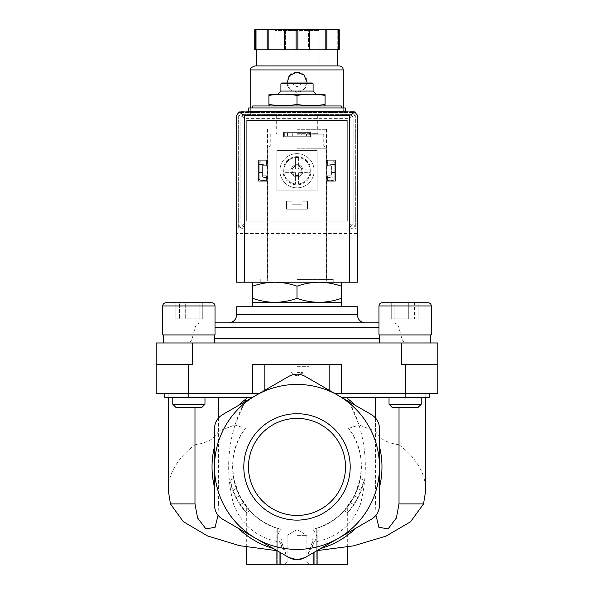 <?xml version="1.0" encoding="UTF-8"?>
<svg xmlns="http://www.w3.org/2000/svg" width="594" height="594" viewBox="0 0 594 594"><rect width="100%" height="100%" fill="white"/><g stroke="black" fill="none" stroke-linecap="round" stroke-linejoin="round"><path stroke-width="0.45" stroke-dasharray="2.97 2.23" d="M218.429 397.297L168.228 397.297L246.154 397.297L218.429 397.297L218.429 431.237L234.86 425.022L246.154 398.841C228.386 431.86 224.153 466.891 233.464 503.942L218.429 503.942L218.035 515.302M246.154 397.297L252.591 397.297L238.127 405.65L252.591 397.297L246.154 397.297L246.154 398.841A84.964 84.964 0 0 0 238.127 405.65L222.557 414.642C217.404 417.849 214.724 422.497 214.508 428.586L214.508 446.562A84.964 84.964 0 0 0 214.508 487.273L214.508 505.249C214.709 511.315 217.389 515.963 222.557 519.193C217.404 515.986 214.724 511.337 214.508 505.249C214.709 511.315 217.389 515.963 222.557 519.193L286.716 556.236C282.647 548.641 280.71 540.703 280.903 532.417L280.903 529.261L277.242 528.192C258.991 522.824 247.074 507.781 246.696 507.105C247.126 507.811 258.925 522.779 277.242 528.192C258.991 522.824 247.074 507.781 246.696 507.105C247.126 507.811 258.925 522.779 277.242 528.192L279.974 529.009C275.868 527.791 275.868 527.791 279.974 529.009C275.868 527.791 275.868 527.791 279.974 529.009L280.903 529.261A64.382 64.382 0 0 1 245.419 428.385L234.86 425.022M194.981 407.358L194.981 444.772C177.443 458.197 168.525 473.321 168.228 490.139M233.464 503.942C241.877 525.846 257.982 538.669 281.786 542.404L280.903 550.853L280.903 544.653L280.903 552.88L280.903 529.261L276.878 536.605L280.903 544.653M218.429 418.057L218.429 503.942M375.571 418.057L375.571 503.942L360.536 503.942C369.832 466.854 365.607 431.816 347.846 398.841L359.14 425.022L375.571 431.237L375.571 397.297L347.846 397.297L347.846 398.841A84.964 84.964 0 0 1 355.873 405.65L341.409 397.297L399.019 397.297L399.019 407.358M375.571 397.297L425.772 397.297L399.019 397.297L399.019 444.772C416.557 458.197 425.475 473.321 425.772 490.139M375.965 515.302L375.571 503.942M360.536 503.942C352.079 525.883 335.966 538.706 312.214 542.404L313.097 550.853L313.097 544.653L317.122 536.605L313.097 529.261L316.758 528.192C335.009 522.824 346.926 507.781 347.304 507.105C346.874 507.811 335.075 522.779 316.758 528.192C335.009 522.824 346.926 507.781 347.304 507.105C346.874 507.811 335.075 522.779 316.758 528.192L314.026 529.009C318.132 527.791 318.132 527.791 314.026 529.009C318.132 527.791 318.132 527.791 314.026 529.009L313.097 529.261L313.097 532.417C313.298 540.681 311.36 548.618 307.284 556.236L338.246 538.357A82.492 82.492 0 0 1 214.508 466.914A82.492 82.492 0 0 1 338.246 395.478A82.492 82.492 0 0 1 338.246 538.357L305.049 557.528C299.68 560.38 294.32 560.38 288.951 557.528L238.127 528.185A84.964 84.964 0 0 0 273.381 548.537L288.951 557.528C294.334 560.387 299.695 560.387 305.049 557.528L306.89 556.459M252.732 282.209L274.866 282.209L252.732 282.209L252.732 286.167C259.964 283.642 267.337 282.321 274.866 282.209C282.388 282.328 289.768 283.642 297 286.167C304.225 283.642 311.605 282.321 319.134 282.209C326.655 282.328 334.036 283.642 341.268 286.167L341.268 282.209L319.134 282.209L341.268 282.209M274.866 282.209L319.134 282.209L274.866 282.209M252.732 105.955L341.268 105.955M325.067 104.44C315.711 105.977 306.356 105.977 297 104.44C287.644 105.977 278.289 105.977 268.933 104.44C268.933 105.97 268.933 105.97 268.933 104.44L268.933 95.396C268.933 93.867 268.933 93.867 268.933 95.396C278.289 93.867 287.644 93.867 297 95.396C306.356 93.867 315.711 93.867 325.067 95.396C325.067 93.867 325.067 93.867 325.067 95.396L325.067 104.44C325.067 105.97 325.067 105.97 325.067 104.44M248.708 107.967L345.292 107.967M248.708 111.189L345.292 111.189M297 111.189L337.644 111.189L297 111.189M297 115.214L337.644 115.214L297 115.214M297 134.125L323.76 134.125L297 134.125M297 145.916L323.76 145.916L297 145.916M297 148.21L326.336 148.21L297 148.21M297 282.209L333.219 282.209L297 282.209M297 104.44L297 95.396M297 83.42L303.037 83.42L297 83.42M281.712 83.019L312.288 83.019M280.903 83.821L313.097 83.821M280.903 91.068L313.097 91.068M270.24 93.882L323.76 93.882M252.732 298.381L252.732 302.331L341.268 302.331L341.268 298.381C334.036 300.906 326.663 302.22 319.134 302.331C311.612 302.22 304.232 300.898 297 298.381C289.775 300.906 282.395 302.22 274.866 302.331C267.345 302.22 259.964 300.898 252.732 298.381L252.732 286.167M297 298.381L297 286.167M341.268 298.381L341.268 286.167M354.061 504.648A68.407 68.407 0 0 1 347.794 512.741L358.108 497.668L364.063 480.405A68.407 68.407 0 0 1 354.061 504.648L350.445 502.821A64.382 64.382 0 0 1 344.06 510.862L354.514 495.864L360.328 478.526A64.382 64.382 0 0 1 350.445 502.821L354.061 504.648M232.7 490.265A68.407 68.407 0 0 0 246.206 512.741L235.892 497.668L229.937 480.405A68.407 68.407 0 0 0 232.7 490.265L236.323 488.446A64.382 64.382 0 0 0 249.94 510.862L239.486 495.864L233.672 478.526A64.382 64.382 0 0 0 236.323 488.446L232.7 490.265M347.304 564.3L313.097 564.3L317.122 564.3L313.097 564.3L313.097 529.261L313.097 564.3L317.122 564.3L314.026 564.3L314.026 530.412M313.209 529.232C356.148 519.624 376.113 462.704 348.581 428.385A64.382 64.382 0 0 1 313.097 529.261L313.097 564.3L313.097 529.261L313.097 564.3L314.026 564.3M361.301 490.265L357.677 488.446L361.301 490.265M347.794 512.741L344.06 510.862M358.108 497.668L354.514 495.864M364.063 480.405L360.328 478.526M313.097 547.839L313.097 544.653M313.097 532.417L313.097 564.3L246.696 564.3M280.903 547.839L280.903 532.417M229.937 480.405L233.672 478.526M235.892 497.668L239.486 495.864M246.206 512.741L249.94 510.862M239.939 504.648L243.555 502.821L239.939 504.648M379.492 466.914L379.492 505.249C379.291 511.315 376.611 515.963 371.443 519.193C376.596 515.986 379.276 511.337 379.492 505.249L379.492 466.914M297.015 559.682L297.884 559.659M297 564.3L309.073 564.3L297 564.3M399.019 444.772C386.568 442.938 378.749 438.424 375.571 431.237M348.581 428.385L359.14 425.022M312.214 542.404L307.284 556.236L320.619 548.537A84.964 84.964 0 0 0 355.873 528.185L371.443 519.193C376.596 515.986 379.276 511.337 379.492 505.249L379.492 487.273A84.964 84.964 0 0 0 379.492 446.562L379.492 428.586C379.291 422.52 376.611 417.872 371.443 414.642C376.596 417.849 379.276 422.497 379.492 428.586C379.291 422.52 376.611 417.872 371.443 414.642L341.409 397.297L421.22 397.297L389.033 397.297L421.22 397.297L389.033 397.297L405.13 397.297L405.145 393.28L429.291 393.28L334.437 393.28L405.145 393.28M320.619 548.537L355.873 528.185M379.492 487.273L379.492 446.562M218.429 431.237C215.251 438.424 207.432 442.938 194.981 444.772M280.791 529.232C237.852 519.624 217.887 462.704 245.419 428.385M243.8 466.914A53.2 53.2 0 0 1 323.604 420.842A53.2 53.2 0 0 1 323.604 512.993A53.2 53.2 0 0 1 243.8 466.914M214.508 446.562L214.508 487.273M238.127 528.185L273.381 548.537M281.786 542.404L286.716 556.236M238.127 405.65L222.557 414.642C217.404 417.849 214.724 422.497 214.508 428.586C214.709 422.52 217.389 417.872 222.557 414.642L288.951 376.306C294.305 373.448 299.666 373.448 305.049 376.306L355.873 405.65M425.853 397.297L425.853 393.28L429.276 393.28L429.276 397.297L425.853 397.297L429.291 397.297L405.145 397.297M347.846 397.297L341.409 397.297L305.049 376.306C299.695 373.448 294.327 373.448 288.951 376.306C294.327 373.448 299.695 373.448 305.049 376.306M252.591 397.297L259.563 393.28L252.591 397.297L164.709 397.297L168.147 397.297L164.724 397.297L164.709 393.28L259.563 393.28L164.709 393.28L168.147 393.28L164.724 393.28L164.724 397.297L164.709 393.28M341.409 397.297L334.437 393.28L341.216 393.28L341.216 364.3L252.784 364.3L341.216 364.3L264.842 364.3L264.842 390.228L288.951 376.306M429.291 393.28L429.291 397.297L429.276 393.28L425.853 393.28M334.437 393.28L305.331 376.47M264.842 390.228L288.669 376.47M168.147 397.297L168.147 393.28M259.563 393.28L252.784 393.28L252.784 364.3L264.842 364.3M401.626 342.976L437.845 342.976L437.845 364.3L401.626 364.3L437.845 364.3L401.626 364.3L401.626 342.976L156.155 342.976L156.155 393.28L252.784 393.28M437.845 364.3L437.845 393.28L341.216 393.28M297 364.3L309.073 364.3L297 364.3M192.374 342.976L192.374 364.3L156.155 364.3M188.87 342.976L214.427 342.976L188.87 342.976M405.13 342.976L379.573 342.976L405.13 342.976M297 342.976L407.625 342.976L297 342.976M215.028 322.854L378.972 322.854M228.593 322.854L365.407 322.854M236.642 306.756L357.358 306.756M297 306.756L341.268 306.756L297 306.756M405.13 334.927L378.972 334.927L431.281 334.927L431.281 305.955L378.972 305.955L431.281 305.955L378.972 305.955L378.972 334.927L405.13 334.927M391.238 302.732L391.238 318.829L418.169 318.829L391.238 318.829L418.169 318.829L391.238 318.829L391.238 302.732L428.066 302.732L382.187 302.732L428.066 302.732M394.847 302.732L418.169 302.732L394.847 302.732L394.847 318.829L394.847 302.732M414.56 302.732L401.091 302.732L414.56 302.732L414.56 318.829L414.56 302.732M389.033 397.297L389.033 404.276L421.22 404.276L389.033 404.276L421.22 404.276L421.22 397.297M389.033 404.276L392.114 407.358L418.139 407.358L392.114 407.358L418.139 407.358L421.22 404.276M188.87 334.927L215.028 334.927L162.719 334.927L215.028 334.927L215.028 305.955L162.719 305.955L215.028 305.955L162.719 305.955L162.719 334.927L188.87 334.927M175.831 302.732L175.831 318.829L202.762 318.829L175.831 318.829L202.762 318.829L175.831 318.829L175.831 302.732L211.813 302.732L165.934 302.732L211.813 302.732M185.692 302.732L202.762 302.732L185.692 302.732L185.692 318.829L185.692 302.732M192.909 302.732L192.909 318.829L192.909 302.732L202.762 302.732L179.44 302.732L179.44 318.829L179.44 302.732M172.78 397.297L172.78 404.276L204.967 404.276L172.78 404.276L204.967 404.276L204.967 397.297M172.78 404.276L175.861 407.358L201.886 407.358L175.861 407.358L201.886 407.358L204.967 404.276M401.091 318.829L401.091 302.732L401.091 318.829M418.169 318.829L418.169 302.732L418.169 318.829M408.308 318.829L408.308 302.732L408.308 318.829M202.762 318.829L202.762 302.732L202.762 318.829M199.153 318.829L199.153 302.732L199.153 318.829M297 535.328L306.89 535.328L297 535.328M297 562.124L306.89 562.124L297 562.124M248.478 466.914A48.522 48.522 0 0 1 321.265 424.896A48.522 48.522 0 0 1 321.265 508.939A48.522 48.522 0 0 1 248.478 466.914A48.522 48.522 0 0 1 321.265 424.896A48.522 48.522 0 0 1 321.265 508.939A48.522 48.522 0 0 1 248.478 466.914M297 515.444A48.522 48.522 0 0 0 339.026 442.656A48.522 48.522 0 0 0 254.975 442.656A48.522 48.522 0 0 0 297 515.444M297 369.936L311.085 369.936L297 369.936M297 372.935L303.037 372.935L297 372.935M297 366.312L309.073 366.312L297 366.312M297 372.349L303.037 372.349L297 372.349M262.392 164.538L259.177 164.538L259.177 176.945L262.392 176.945L262.392 164.538L266.617 163.781L266.617 161.085L261.189 161.085A2.012 2.012 0 0 0 259.177 163.098L259.177 178.393A2.012 2.012 0 0 0 261.189 180.405L266.617 180.405L266.617 177.665L262.392 176.945L262.392 164.538L259.177 164.538L259.177 163.098A2.012 2.012 0 0 1 261.189 161.085L266.617 161.085L266.617 163.781L262.392 164.538M334.823 164.538L331.608 164.538L331.608 176.945L334.823 176.945L334.823 164.538L331.608 164.538L331.608 176.945L327.383 177.665L327.383 180.405L332.811 180.405A2.012 2.012 0 0 0 334.823 178.393L334.823 163.098A2.012 2.012 0 0 0 332.811 161.085L327.383 161.085L327.383 163.781L331.608 164.538L327.383 163.781L327.383 161.085L332.811 161.085A2.012 2.012 0 0 1 334.823 163.098L334.823 164.538M290.963 170.745A6.037 6.037 0 0 1 300.015 165.518A6.037 6.037 0 0 1 300.015 175.973A6.037 6.037 0 0 1 290.963 170.745A6.037 6.037 0 0 1 297 164.709A6.037 6.037 0 0 1 303.037 170.745A6.037 6.037 0 0 1 297 176.782A6.037 6.037 0 0 1 290.963 170.745M242.671 112.392A4.024 4.024 0 0 0 238.654 116.417L238.654 229.091L355.346 229.091L355.346 116.417A4.024 4.024 0 0 0 351.329 112.392L242.671 112.392A4.024 4.024 0 0 0 238.654 116.417L238.654 229.091L355.346 229.091L355.346 116.417A4.024 4.024 0 0 0 351.329 112.392L242.671 112.392M306.556 132.915L284.326 132.915L309.674 132.915L309.674 136.137L284.326 136.137L309.674 136.137L309.674 132.915L306.556 132.915L306.556 136.137M284.326 132.915L284.326 136.137L284.326 132.915M297 111.59L337.644 111.59L297 111.59M353.341 111.59L240.659 111.59A4.024 4.024 0 0 0 236.642 115.615L236.642 282.209L357.358 282.209L357.358 115.615A4.024 4.024 0 0 0 353.341 111.59M357.358 233.524L236.642 233.524M287.444 132.915L287.444 136.137M301.262 132.915L292.738 132.915L301.262 132.915L301.262 136.137L292.738 136.137L301.262 136.137M259.177 170.701L259.177 172.512L259.177 170.701M259.177 178.393L259.177 176.945L266.617 177.665L266.617 180.405L261.189 180.405A2.012 2.012 0 0 1 259.177 178.393M262.392 170.701L262.392 172.512L262.392 170.701M331.608 170.701L331.608 172.512L331.608 170.701M327.383 177.665L334.823 176.945L334.823 178.393A2.012 2.012 0 0 1 332.811 180.405L327.383 180.405L327.383 177.665M334.823 170.701L334.823 172.512L334.823 170.701M292.055 170.745A4.945 4.945 0 0 1 299.473 166.461A4.945 4.945 0 0 1 299.473 175.03A4.945 4.945 0 0 1 292.055 170.745A4.945 4.945 0 0 1 299.473 166.461A4.945 4.945 0 0 1 299.473 175.03A4.945 4.945 0 0 1 292.055 170.745M297 115.615L337.644 115.615L297 115.615M297 129.299L326.477 129.299L297 129.299M297 279.395L333.219 279.395L297 279.395M343.28 114.605L250.72 114.605L343.28 114.605L343.28 111.59M343.28 111.189L343.28 107.967M286.976 83.019L290.325 89.739L297.401 92.263L304.254 89.189L307.061 82.217A10.061 10.061 0 0 0 304.113 75.096M295.389 172.757A0.401 0.401 0 0 0 294.988 172.357A0.401 0.401 0 0 1 295.389 172.757L295.389 183.925L295.389 172.757M283.821 172.357A13.276 13.276 0 0 0 310.179 172.357L299.012 172.357A0.401 0.401 0 0 0 298.611 172.757A0.401 0.401 0 0 1 299.012 172.357L310.179 172.357A13.276 13.276 0 0 0 290.362 159.244A13.276 13.276 0 0 0 290.362 182.247A13.276 13.276 0 0 0 310.179 169.134A13.276 13.276 0 0 0 298.611 157.566L298.611 168.733A0.401 0.401 0 0 0 299.012 169.134A0.401 0.401 0 0 1 298.611 168.733L298.611 157.566A13.276 13.276 0 0 0 283.821 169.134L294.988 169.134A0.401 0.401 0 0 0 295.389 168.733A0.401 0.401 0 0 1 294.988 169.134L283.821 169.134A13.276 13.276 0 0 0 283.821 172.357L294.988 172.357L283.821 172.357M295.389 157.566L295.389 168.733L295.389 157.566M310.179 169.134L299.012 169.134L310.179 169.134M283.516 136.739L310.484 136.739L310.484 132.314L283.516 132.314L283.516 136.739L283.516 132.314L310.484 132.314L310.484 136.739L283.516 136.739L283.516 132.314L310.484 132.314L310.484 136.739L283.516 136.739L283.516 132.314L310.484 132.314L310.484 136.739L283.516 136.739M327.383 181.207L335.432 181.207L335.432 160.283L327.383 160.283L327.383 165.711L331.007 165.711L331.007 175.772L327.383 175.772L327.383 181.207L327.383 175.772L331.007 175.772L331.007 165.711L327.383 165.711L327.383 160.283L335.432 160.283L335.432 181.207L327.383 181.207L327.383 175.772L331.007 175.772L331.007 165.711L327.383 165.711L327.383 160.283L335.432 160.283L335.432 181.207L327.383 181.207L327.383 175.772L331.007 175.772L331.007 165.711L327.383 165.711L327.383 160.283L335.432 160.283L335.432 181.207L327.383 181.207M347.304 221.042L246.696 221.042L246.696 120.441L347.304 120.441L347.304 221.042L246.696 221.042L246.696 120.441L347.304 120.441L347.304 221.042M286.538 209.177L307.462 209.177L307.462 201.128L302.027 201.128L302.027 204.744L291.973 204.744L291.973 201.128L286.538 201.128L286.538 209.177L286.538 201.128L291.973 201.128L291.973 204.744L302.027 204.744L302.027 201.128L307.462 201.128L307.462 209.177L286.538 209.177L286.538 201.128L291.973 201.128L291.973 204.744L302.027 204.744L302.027 201.128L307.462 201.128L307.462 209.177L286.538 209.177L286.538 201.128L291.973 201.128L291.973 204.744L302.027 204.744L302.027 201.128L307.462 201.128L307.462 209.177L286.538 209.177M258.568 181.207L266.617 181.207L266.617 175.772L262.993 175.772L262.993 165.711L266.617 165.711L266.617 160.283L258.568 160.283L258.568 181.207L258.568 160.283L266.617 160.283L266.617 165.711L262.993 165.711L262.993 175.772L266.617 175.772L266.617 181.207L258.568 181.207L258.568 160.283L266.617 160.283L266.617 165.711L262.993 165.711L262.993 175.772L266.617 175.772L266.617 181.207L258.568 181.207L258.568 160.283L266.617 160.283L266.617 165.711L262.993 165.711L262.993 175.772L266.617 175.772L266.617 181.207L258.568 181.207M276.878 190.867L317.122 190.867L317.122 150.624L276.878 150.624L276.878 190.867L276.878 150.624L317.122 150.624L317.122 190.867L276.878 190.867M338.372 29.7L338.372 49.822L317.122 49.822L339.256 49.822L339.256 29.7L254.744 29.7L256.757 29.7L254.744 29.7L254.744 49.822L276.878 49.822L254.744 49.822L254.744 29.7L254.744 49.822L256.757 49.822L256.757 29.7L256.757 49.822L317.122 49.822L297.884 49.822L297.884 29.7M284.585 29.7L285.595 29.7L284.585 29.7L284.585 49.822L325.831 49.822L325.831 29.7M319.936 29.7L274.064 29.7L319.936 29.7L319.134 30.502L274.866 30.502L319.134 30.502L319.134 65.919L274.866 65.919L319.134 65.919M255.628 49.822L255.628 29.7M297.884 49.822L296.116 49.822L296.116 29.7M296.116 49.822L284.585 49.822M338.372 49.822L325.831 49.822M308.405 49.822L309.415 49.822L308.405 49.822L308.405 29.7L308.405 49.822M311.085 170.745A14.085 14.085 0 0 0 289.961 158.546A14.085 14.085 0 0 0 289.961 182.945A14.085 14.085 0 0 0 311.085 170.745A14.085 14.085 0 0 0 289.961 158.546A14.085 14.085 0 0 0 289.961 182.945A14.085 14.085 0 0 0 311.085 170.745M244.891 226.878L349.109 226.878L244.891 226.878A4.024 4.024 0 0 1 240.867 222.854L240.867 118.629L240.867 222.854L242.04 225.705L244.891 226.878M349.109 226.878L351.96 225.705L353.133 222.854A4.024 4.024 0 0 1 349.109 226.878M244.891 114.605L242.04 115.785L240.867 118.629A4.024 4.024 0 0 1 244.891 114.605L349.109 114.605A4.024 4.024 0 0 1 353.133 118.629L351.96 115.785L349.109 114.605L244.891 114.605M353.133 118.629L353.133 222.854L353.133 118.629M242.04 115.785L244.891 118.629L349.109 118.629L349.109 222.854L351.96 225.705M349.109 118.629L351.96 115.785M242.04 225.705L244.891 222.854L349.109 222.854M339.256 65.919L254.744 65.919M337.244 65.919L256.757 65.919L337.244 65.919M285.595 49.822L285.595 29.7L285.595 49.822M339.256 49.822L339.256 29.7L339.256 49.822M337.244 49.822L337.244 29.7L337.244 49.822M326.841 49.822L326.841 29.7M309.415 49.822L309.415 29.7M267.159 49.822L267.159 29.7M268.169 49.822L268.169 29.7M349.317 229.091L244.683 229.091A6.037 6.037 0 0 1 238.654 223.054L238.654 118.429A6.037 6.037 0 0 1 244.683 112.392L349.317 112.392A6.037 6.037 0 0 1 355.346 118.429L355.346 223.054A6.037 6.037 0 0 1 349.317 229.091L244.683 229.091A6.037 6.037 0 0 1 238.654 223.054L238.654 118.429A6.037 6.037 0 0 1 244.683 112.392L349.317 112.392A6.037 6.037 0 0 1 355.346 118.429L355.346 223.054A6.037 6.037 0 0 1 349.317 229.091M297 153.646A17.1 17.1 0 0 1 311.813 179.299A17.1 17.1 0 0 1 282.187 179.299A17.1 17.1 0 0 1 297 153.646A17.1 17.1 0 0 1 311.813 179.299A17.1 17.1 0 0 1 282.187 179.299A17.1 17.1 0 0 1 297 153.646M303.037 170.745A6.037 6.037 0 0 0 293.985 165.518A6.037 6.037 0 0 0 293.985 175.973A6.037 6.037 0 0 0 303.037 170.745M301.804 170.745A4.804 4.804 0 0 0 294.602 166.587A4.804 4.804 0 0 0 294.602 174.903A4.804 4.804 0 0 0 301.804 170.745M298.611 183.925L298.611 172.757L298.611 183.925M304.009 75A10.061 10.061 0 0 0 297.238 72.156M297.007 72.156A10.061 10.061 0 0 0 289.887 75.096M289.783 75.208A10.061 10.061 0 0 0 297 92.278A10.061 10.061 0 0 0 307.061 82.217M297 133.323L317.122 133.323L297 133.323M316.758 564.3L316.758 528.192L316.758 564.3M314.026 552.346L314.026 542.79M279.974 552.346L279.974 542.79M279.974 564.3L279.974 530.412M277.242 564.3L277.242 528.192L277.242 564.3M329.158 364.3L329.158 390.228M188.855 397.297L188.855 393.28M405.65 364.3L405.65 393.28M188.35 364.3L188.35 393.28M214.427 338.498L379.573 338.498M215.028 327.331L378.972 327.331M236.642 314.805L357.358 314.805M343.28 69.944L250.72 69.944M244.891 118.629L244.891 222.854M256.356 115.615L256.356 115.214M337.644 115.615L337.644 115.214M276.878 115.214L276.878 133.323L276.076 134.125M317.122 115.214L317.122 133.323L317.924 134.125M270.24 134.125L270.24 145.916L267.946 148.21M323.76 134.125L323.76 145.916L326.054 148.21M267.664 148.21L267.664 282.209M326.336 148.21L326.336 282.209M290.963 83.019L297 86.91L303.037 83.019M317.122 564.3L317.122 528.081M347.304 547.052L347.304 507.105M317.122 550.623L317.122 536.605M276.878 550.623L276.878 536.605M246.696 547.044L246.696 507.105M276.878 564.3L276.878 528.081M392.968 322.854C395.923 323.032 397.861 324.524 398.804 327.331L401.796 338.498C402.732 341.305 404.677 342.797 407.625 342.976M201.032 322.854C198.077 323.032 196.139 324.524 195.196 327.331L192.204 338.498C191.268 341.305 189.323 342.797 186.375 342.976M379.573 334.927L379.573 342.976M430.68 334.927L430.68 342.976M163.32 334.927L163.32 342.976M214.427 334.927L214.427 342.976M297 529.618L287.11 535.328L287.11 562.124L284.927 564.3L287.11 562.124L287.11 535.328L297 529.618L306.89 535.328L306.89 562.124L309.073 564.3L306.89 562.124L306.89 535.328L297 529.618M282.915 364.3L282.915 369.936M311.085 364.3L311.085 369.936M290.963 369.936L290.963 372.935L297 376.418L303.037 372.935L303.037 369.936M284.927 364.3L284.927 366.312M309.073 364.3L309.073 366.312M290.963 366.312L290.963 372.349L297 375.839L303.037 372.349L303.037 366.312M292.738 132.915L292.738 136.137M334.823 168.896L331.608 168.896M334.823 172.512L331.608 172.512M262.392 168.896L259.177 168.896M262.392 172.512L259.177 172.512M276.678 115.615L276.678 129.299M317.322 115.615L317.322 129.299M267.523 129.299L267.523 279.395M326.477 129.299L326.477 279.395M260.781 279.395L260.781 282.209M333.219 279.395L333.219 282.209M250.72 114.605L250.72 111.59M250.72 111.189L250.72 107.967M274.866 65.919L274.866 30.502L274.064 29.7"/><path stroke-width="0.89" d="M194.981 407.358L194.981 503.942L170.471 503.942L168.228 490.139L168.228 397.297M218.035 515.302L215.087 527.316L205.903 528.868L197.616 518.02L194.981 503.942M170.471 503.942L183.271 521.614L207.536 535.944L239.679 545.686L276.017 550.564M218.429 397.297L218.429 418.057M246.154 397.297L246.154 398.841A84.964 84.964 0 0 0 238.127 405.65M375.571 397.297L375.571 418.057M347.846 397.297L347.846 398.841A84.964 84.964 0 0 1 355.873 405.65M399.019 407.358L399.019 503.942L396.376 518.027L388.09 528.875L378.905 527.309L375.965 515.302M425.772 397.297L425.772 490.139L423.529 503.942L399.019 503.942M316.996 550.631L353.46 545.864L385.966 536.152L410.536 521.784L423.529 503.942M341.268 282.209L341.268 286.167C334.036 283.642 326.663 282.321 319.134 282.209C311.612 282.328 304.232 283.642 297 286.167C289.775 283.642 282.395 282.321 274.866 282.209C267.345 282.328 259.964 283.642 252.732 286.167L252.732 282.209M325.067 104.44C325.067 105.97 325.067 105.97 325.067 104.44L325.067 95.396C325.067 93.867 325.067 93.867 325.067 95.396C315.711 93.867 306.356 93.867 297 95.396C287.644 93.867 278.289 93.867 268.933 95.396C268.933 93.867 268.933 93.867 268.933 95.396L268.933 104.44C278.289 105.977 287.644 105.977 297 104.44C306.356 105.977 315.711 105.977 325.067 104.44M268.933 104.44C268.933 105.97 268.933 105.97 268.933 104.44M341.268 107.967L341.268 105.955L252.732 105.955L252.732 107.967M345.292 107.967L248.708 107.967L248.708 111.189L345.292 111.189L345.292 107.967M297 104.44L297 95.396M280.903 83.821L313.097 83.821L312.288 83.019L281.712 83.019L280.903 83.821L280.903 91.068L278.089 93.882M313.097 83.821L313.097 91.068L280.903 91.068M325.067 94.238L268.933 94.238M252.732 298.381C259.964 300.906 267.337 302.22 274.866 302.331L252.732 302.331L252.732 286.167M341.268 298.381L341.268 302.331L274.866 302.331C282.388 302.22 289.768 300.898 297 298.381C304.225 300.906 311.605 302.22 319.134 302.331C326.655 302.22 334.036 300.898 341.268 298.381L341.268 286.167M297 298.381L297 286.167M246.696 547.044L246.696 564.3L280.903 564.3L280.903 552.88L280.903 564.3L347.304 564.3L347.304 547.052M313.097 564.3L313.097 552.88L313.097 564.3M280.903 564.3L280.903 552.88L280.903 564.3M379.492 466.914L379.492 505.249C379.291 511.315 376.611 515.963 371.443 519.193L305.049 557.528C299.695 560.387 294.334 560.387 288.951 557.528L222.557 519.193C217.404 515.986 214.724 511.337 214.508 505.249L214.508 466.914A82.492 82.492 0 0 1 338.246 395.478A82.492 82.492 0 0 1 338.246 538.357A82.492 82.492 0 0 1 214.508 466.914L214.508 428.586C214.709 422.52 217.389 417.872 222.557 414.642L288.951 376.306C294.305 373.448 299.666 373.448 305.049 376.306L371.443 414.642C376.596 417.849 379.276 422.497 379.492 428.586L379.492 466.914M286.716 556.236L288.951 557.528L297.015 559.682M297.884 559.659L305.049 557.528L306.89 556.459M320.619 548.537A84.964 84.964 0 0 0 355.873 528.185M379.492 487.273A84.964 84.964 0 0 0 379.492 446.562M243.8 466.914A53.2 53.2 0 0 1 297 413.714A53.2 53.2 0 0 1 350.2 466.914A53.2 53.2 0 0 1 297 520.114A53.2 53.2 0 0 1 243.8 466.914M214.508 446.562A84.964 84.964 0 0 0 214.508 487.273M238.127 528.185A84.964 84.964 0 0 0 273.381 548.537M341.409 397.297L429.291 397.297L429.291 393.28M164.709 393.28L164.709 397.297L252.591 397.297M259.563 393.28L252.784 393.28L252.784 364.3L329.158 364.3L329.158 390.228M192.374 342.976L192.374 364.3L156.155 364.3L156.155 342.976L401.626 342.976L401.626 364.3L437.845 364.3L437.845 393.28L334.437 393.28M341.216 393.28L341.216 364.3L329.158 364.3M156.155 364.3L156.155 393.28L252.784 393.28M401.626 342.976L437.845 342.976L437.845 364.3M378.972 322.854L215.028 322.854M365.407 322.854L228.593 322.854C233.479 322.379 236.16 319.698 236.642 314.805L357.358 314.805C357.84 319.698 360.521 322.379 365.407 322.854M357.358 314.805L357.358 306.756L236.642 306.756L236.642 314.805M428.066 302.732C430.019 302.925 431.096 304.002 431.281 305.955C431.096 304.002 430.019 302.925 428.066 302.732L382.187 302.732C380.234 302.925 379.165 304.002 378.972 305.955L431.281 305.955L431.281 334.927L378.972 334.927L378.972 305.955C379.165 304.002 380.234 302.925 382.187 302.732L391.238 302.732M421.22 397.297L421.22 404.276L389.033 404.276L389.033 397.297M421.22 404.276L418.139 407.358L392.114 407.358L389.033 404.276M211.813 302.732C213.766 302.925 214.835 304.002 215.028 305.955C214.835 304.002 213.766 302.925 211.813 302.732L165.934 302.732C163.981 302.925 162.905 304.002 162.719 305.955L215.028 305.955L215.028 334.927L162.719 334.927L162.719 305.955C162.905 304.002 163.981 302.925 165.934 302.732L175.831 302.732M179.44 302.732L192.909 302.732M204.967 397.297L204.967 404.276L172.78 404.276L172.78 397.297M204.967 404.276L201.886 407.358L175.861 407.358L172.78 404.276M297 515.444A48.522 48.522 0 0 0 339.026 442.656A48.522 48.522 0 0 0 254.975 442.656A48.522 48.522 0 0 0 297 515.444M355.004 111.954L238.996 111.954L244.683 115.615L244.683 282.209L357.358 282.209L357.358 115.615L355.004 111.954L349.317 115.615L349.317 282.209M238.996 111.954L236.642 115.615L236.642 282.209L244.683 282.209M343.28 111.59L343.28 111.189M343.28 107.967L343.28 69.944C343.035 67.493 341.699 66.157 339.256 65.919L254.744 65.919C251.232 67.374 249.896 68.711 250.72 69.944L343.28 69.944M307.061 82.217L303.965 74.955L296.599 72.164L289.471 75.542L286.976 83.019M255.628 29.7L255.628 49.822L254.744 49.822L254.744 29.7L339.256 29.7L339.256 49.822L338.372 49.822L338.372 29.7M255.628 49.822L297.884 49.822L297.884 29.7M296.116 49.822L296.116 29.7M297.884 49.822L338.372 49.822M337.244 65.919L337.244 49.822M267.159 49.822L267.159 29.7M268.169 49.822L268.169 29.7M284.585 49.822L284.585 29.7M309.415 49.822L309.415 29.7M325.831 49.822L325.831 29.7M326.841 49.822L326.841 29.7M314.026 564.3L314.026 552.346M279.974 564.3L279.974 552.346M405.145 397.297L405.145 393.28M264.842 364.3L264.842 390.228M188.855 397.297L188.855 393.28M405.65 364.3L405.65 393.28M188.35 364.3L188.35 393.28M379.573 338.498L214.427 338.498M378.972 327.331L215.028 327.331M349.317 115.615L244.683 115.615M323.76 105.955L325.067 105.606M270.24 105.955L268.933 105.606M256.356 111.189L256.356 111.59M337.644 111.189L337.644 111.59M313.097 91.068L315.911 93.882M317.122 564.3L317.122 550.623M276.878 564.3L276.878 550.623M252.732 302.331L252.732 306.756M341.268 302.331L341.268 306.756M379.573 334.927L379.573 342.976M430.68 334.927L430.68 342.976M163.32 334.927L163.32 342.976M214.427 334.927L214.427 342.976M250.72 111.59L250.72 111.189M250.72 107.967L250.72 69.944M256.757 65.919L256.757 49.822"/></g></svg>
